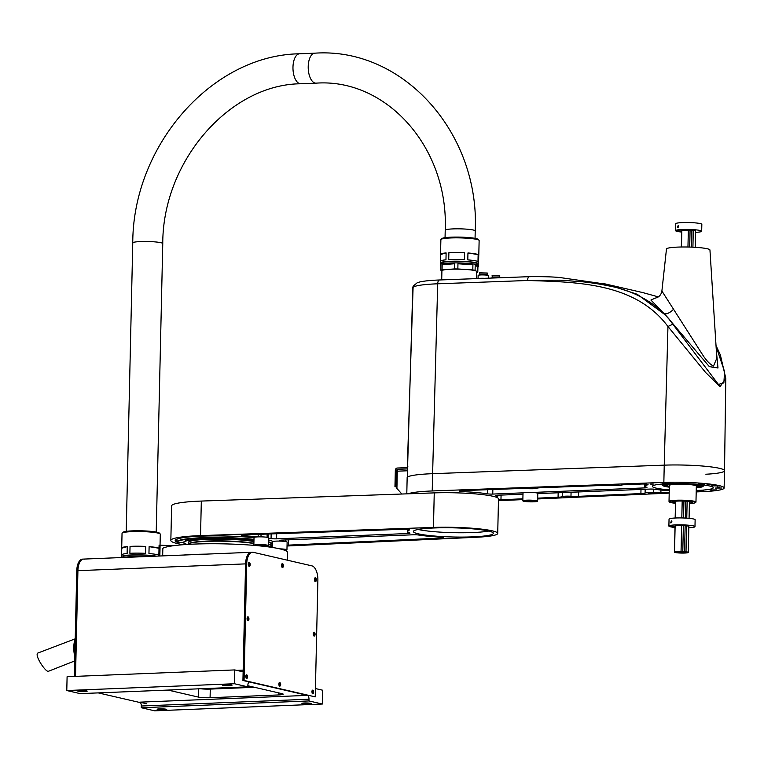 <?xml version="1.0" encoding="UTF-8"?>
<svg xmlns="http://www.w3.org/2000/svg" width="764" height="764" viewBox="0 0 764 764"><rect width="100%" height="100%" fill="white"/><g stroke="black" fill="none" stroke-linecap="round" stroke-linejoin="round"><path stroke-width="1.15" d="M315.236 696.873L317.881 580.268A13.045 6.265 87.7 0 0 311.893 565.857L253.295 552.324A13.045 6.265 87.7 0 0 252.473 552.248A13.045 6.265 87.7 0 0 246.724 563.832L244.079 680.447L315.236 696.873L242.933 680.485L245.578 563.88L243.172 670.124A1.738 0.84 -92.3 0 1 242.398 671.671A1.738 0.84 -92.3 0 1 242.293 671.661L234.758 669.923L234.443 683.742L247.842 686.836L247.88 685.107A3.476 1.671 87.7 0 1 249.408 682.013A3.476 1.671 87.7 0 1 249.627 682.032L249.198 682.051M75.521 676.369L77.918 570.67L75.521 676.369M84.489 559.162A13.045 6.265 87.7 0 0 83.668 559.086A13.045 6.265 87.7 0 0 77.918 570.67L245.578 563.88A13.045 6.265 -92.3 0 1 251.327 552.296A13.045 6.265 87.7 0 0 245.578 563.88L246.724 563.832M315.427 688.545L322.656 690.217L322.341 704.036L308.952 700.941L308.99 699.213A3.476 1.671 87.7 0 0 307.395 695.374L249.627 682.032M245.989 677.916A1.432 0.688 87.7 0 0 246.237 676.914A1.432 0.688 87.7 0 0 245.893 675.557M312.123 693.187A1.432 0.688 87.7 0 0 312.371 692.184A1.432 0.688 87.7 0 0 312.027 690.828M314.663 580.898A1.432 0.688 87.7 0 0 314.911 579.895A1.432 0.688 87.7 0 0 314.567 578.539M248.529 565.627A1.432 0.688 87.7 0 0 248.787 564.625A1.432 0.688 87.7 0 0 248.434 563.269M279.051 685.547L278.956 683.197M313.431 635.314A1.432 0.688 87.7 0 0 313.679 634.311A1.432 0.688 87.7 0 0 313.336 632.955M281.744 566.783L281.649 564.424M247.297 620.043A1.432 0.688 87.7 0 0 247.546 619.041A1.432 0.688 87.7 0 0 247.202 617.684M322.341 704.036L154.681 710.826L141.292 707.731L141.33 706.012A3.476 1.671 87.7 0 0 139.736 702.164L146.43 703.711M247.842 686.836L80.182 693.626L66.783 690.532L67.098 676.713L234.758 669.923M201.772 688.889L252.492 686.836M66.783 690.532L234.443 683.742M229.506 685.7A4.785 0.544 1.3 0 1 222.419 685.06A4.785 0.544 1.3 0 1 227.214 684.62A4.785 0.544 1.3 0 1 231.979 685.279A4.785 0.544 1.3 0 1 229.506 685.7M84.699 691.563A4.785 0.544 1.3 0 1 77.622 690.923A4.785 0.544 1.3 0 1 82.416 690.484A4.785 0.544 1.3 0 1 87.182 691.143A4.785 0.544 1.3 0 1 84.699 691.563M247.861 685.766L282.107 693.674A8.7 0.993 1.3 0 1 283.177 694.18A8.7 0.993 1.3 0 1 278.669 694.944L210.081 697.723A8.7 0.993 1.3 0 1 198.277 697.064L167.956 690.064M141.292 707.731L308.952 700.941M309.028 704.064A4.785 0.544 1.3 0 1 301.942 703.424A4.785 0.544 1.3 0 1 306.736 702.985A4.785 0.544 1.3 0 1 311.511 703.644A4.785 0.544 1.3 0 1 309.028 704.064M164.231 709.928A4.785 0.544 1.3 0 1 157.145 709.288A4.785 0.544 1.3 0 1 161.939 708.849A4.785 0.544 1.3 0 1 166.714 709.508A4.785 0.544 1.3 0 1 164.231 709.928M200.445 688.756A8.7 0.993 -178.7 0 0 210.281 689.09L254.498 687.294M279.299 684.343L278.812 684.229M160.087 545.372L159.093 545.143L158.845 556.039M173.18 545.754L159.093 545.143M160.096 545.028L159.848 556.001M281.505 565.36A1.958 0.936 -92.3 0 1 282.365 563.622A1.958 0.936 -92.3 0 1 283.387 565.532A1.958 0.936 -92.3 0 1 282.527 567.528A1.958 0.936 -92.3 0 1 281.505 565.36M247.058 618.611A1.958 0.936 -92.3 0 1 247.918 616.873A1.958 0.936 -92.3 0 1 248.94 618.792A1.958 0.936 -92.3 0 1 248.08 620.788A1.958 0.936 -92.3 0 1 247.058 618.611M245.741 676.484C246.428 674.125 247.058 674.268 247.631 676.923C246.944 679.282 246.314 679.139 245.741 676.484M278.812 684.124C279.5 681.765 280.121 681.908 280.694 684.554C280.006 686.922 279.385 686.779 278.812 684.124M311.874 691.754C312.562 689.395 313.192 689.539 313.765 692.194C313.078 694.552 312.447 694.409 311.874 691.754M313.192 633.891A1.958 0.936 -92.3 0 1 314.052 632.153A1.958 0.936 -92.3 0 1 315.074 634.063A1.958 0.936 -92.3 0 1 314.214 636.059A1.958 0.936 -92.3 0 1 313.192 633.891M314.424 579.465A1.958 0.936 -92.3 0 1 315.293 577.727A1.958 0.936 -92.3 0 1 316.306 579.647A1.958 0.936 -92.3 0 1 315.446 581.643A1.958 0.936 -92.3 0 1 314.424 579.465M248.29 564.195A1.958 0.936 -92.3 0 1 249.159 562.457A1.958 0.936 -92.3 0 1 250.172 564.376A1.958 0.936 -92.3 0 1 249.312 566.372A1.958 0.936 -92.3 0 1 248.29 564.195M281.945 567.146A1.958 0.936 87.7 0 0 281.811 564.042M247.488 620.406A1.958 0.936 87.7 0 0 247.364 617.302M313.622 635.677A1.958 0.936 87.7 0 0 313.498 632.573M314.863 581.261A1.958 0.936 87.7 0 0 314.73 578.157M248.73 565.99A1.958 0.936 87.7 0 0 248.596 562.887M242.933 680.485L244.079 680.447M246.056 675.175L246.18 678.279M279.118 682.815L279.242 685.919M312.189 690.446L312.314 693.55M76.772 570.718A13.045 6.265 87.7 0 1 82.522 559.133L83.668 559.086A13.045 6.265 87.7 0 0 77.918 570.67L76.772 570.718L74.375 676.417M140.414 702.632L98.231 692.891M75.225 639.048A19.138 9.197 87.7 0 0 74.137 647.022A19.138 9.197 87.7 0 0 74.853 655.416M75.244 638.16A18.26 8.776 87.7 0 0 74.824 656.715M75.006 638.914L38.2 652.914C33.368 654.07 46.279 673.495 48.667 671.184L74.729 660.936M162.665 555.886L162.847 548.227A63.049 7.22 1.3 0 1 231.139 544.063A63.049 7.22 1.3 0 1 287.57 552.525L287.398 560.203M183.341 555.056A63.049 7.22 1.3 0 1 205.831 554.139M281.992 565.656A63.049 7.22 1.3 0 1 281.515 565.771M160.048 545.019L160.297 534.189A19.138 2.187 -178.7 0 0 160.173 533.931A19.138 2.187 -178.7 0 0 131.962 531.629A19.138 2.187 -178.7 0 0 122.173 533.071A19.138 2.187 -178.7 0 0 122.039 533.32L121.705 548.008A19.138 2.187 1.3 0 1 127.282 546.594L127.12 553.499A19.138 2.187 -178.7 0 0 121.552 554.912L121.514 556.641A19.138 2.187 1.3 0 1 134.817 554.865A19.138 2.187 1.3 0 1 156.19 556.154M122.899 557.5A19.138 2.187 1.3 0 1 121.514 556.641M158.864 555.075A19.138 2.187 -178.7 0 0 148.951 553.566L149.114 546.652A19.138 2.187 1.3 0 1 159.017 548.17M123.08 555.82A19.138 2.187 -178.7 0 0 124.14 556.077M145.743 546.432L145.59 553.346A19.138 2.187 -178.7 0 0 129.88 553.298L130.042 546.394A19.138 2.187 1.3 0 1 145.743 546.432L130.042 546.394M121.61 554.75L121.762 548.18A19.138 2.187 1.3 0 1 121.705 548.008M160.173 533.931L159.332 533.062A18.26 2.091 -178.7 0 0 132.401 530.865A18.26 2.091 -178.7 0 0 123.061 532.241L122.173 533.071M159.017 548.237L149.114 546.652M124.742 555.915L123.52 555.714M127.282 546.594L121.762 548.18M142.983 556.689A19.138 2.187 -178.7 0 0 123.31 557.481M154.653 556.211A17.391 1.986 -178.7 0 0 135.247 555.065A17.391 1.986 -178.7 0 0 123.252 556.679L123.233 557.481M478.608 263.828L478.646 262.109A19.138 2.187 -178.7 0 0 478.589 261.928L478.751 255.023A19.138 2.187 1.3 0 1 478.799 255.195L479.133 240.507A19.138 2.187 -178.7 0 0 479.018 240.259A19.138 2.187 -178.7 0 0 450.798 237.948A19.138 2.187 -178.7 0 0 441.009 239.39A19.138 2.187 -178.7 0 0 440.876 239.638L440.551 254.326A19.138 2.187 1.3 0 1 446.119 252.913L445.966 259.817A19.138 2.187 -178.7 0 0 440.389 261.24L440.351 262.969A19.138 2.187 1.3 0 1 459.527 261.212A19.138 2.187 1.3 0 1 478.608 263.828A19.138 2.187 1.3 0 1 477.032 264.659M441.878 263.866A19.138 2.187 1.3 0 1 440.351 262.969M478.14 254.603L477.987 261.517A19.138 2.187 -178.7 0 0 467.797 259.884L467.95 252.97A19.138 2.187 1.3 0 1 478.14 254.603L467.95 252.97M464.588 252.75L464.426 259.664A19.138 2.187 -178.7 0 0 448.716 259.617L448.879 252.712A19.138 2.187 1.3 0 1 464.588 252.75L448.879 252.712M440.456 261.068L440.599 254.498A19.138 2.187 1.3 0 1 440.551 254.326M479.018 240.259L478.168 239.38A18.26 2.091 -178.7 0 0 451.237 237.184A18.26 2.091 -178.7 0 0 441.898 238.559L441.009 239.39M442.069 263.819L442.089 263.007A17.391 1.986 1.3 0 1 459.527 261.412A17.391 1.986 1.3 0 1 476.87 263.79L476.851 264.611M446.119 252.913L440.599 254.498M478.55 266.426L478.57 265.557A19.138 2.187 -178.7 0 0 459.489 262.94A19.138 2.187 -178.7 0 0 440.312 264.688L440.293 265.557A19.138 2.187 1.3 0 1 440.933 265.012L440.818 270.198A19.138 2.187 1.3 0 1 442.06 269.835L442.175 264.659A19.138 2.187 1.3 0 1 454.427 263.761L454.313 268.947A19.138 2.187 1.3 0 1 457.846 268.957L457.961 263.771A19.138 2.187 1.3 0 1 472.916 264.736L472.801 269.921A19.138 2.187 1.3 0 1 475.093 270.294L475.208 265.108A19.138 2.187 1.3 0 1 478.55 266.426A19.138 2.187 1.3 0 1 477.911 266.97L477.786 272.146A19.138 2.187 1.3 0 1 476.669 272.481M440.904 266.13A19.138 2.187 1.3 0 1 440.293 265.557M457.961 263.771L472.916 264.736M457.846 268.957L472.801 269.921M454.313 268.947L448.181 269.396A17.391 1.986 1.3 0 1 465.324 269.434A17.391 1.986 1.3 0 1 476.44 271.22A17.391 1.986 1.3 0 1 476.688 271.564L476.535 278.612M454.427 263.761L442.175 264.659M442.06 269.835L448.181 269.396A17.391 1.986 1.3 0 0 441.917 270.781L441.707 279.901M440.818 270.198L441.907 270.953M477.786 272.146L475.093 270.294M477.911 266.97L475.208 265.108M253.887 543.538A36.959 4.231 -178.7 0 0 214.799 541.179A36.959 4.231 -178.7 0 0 187.963 544.159A36.959 4.231 -178.7 0 0 187.772 544.407M253.896 543.261A36.615 4.192 -178.7 0 0 215.114 540.874A36.615 4.192 -178.7 0 0 188.316 543.825L187.963 544.159M268.718 541.896A47.836 5.472 1.3 0 1 272.309 543.596M272.28 544.684A47.836 5.472 1.3 0 1 272.204 544.77L271.85 545.104A47.483 5.434 1.3 0 1 267.343 546.747M181.966 544.808A47.483 5.434 1.3 0 1 177.535 542.956L177.2 542.612A47.836 5.472 1.3 0 1 176.895 541.972A47.836 5.472 1.3 0 1 203.711 537.665A47.836 5.472 1.3 0 1 253.982 539.384M268.708 542.344A47.483 5.434 1.3 0 1 271.85 545.104M177.535 542.956A47.483 5.434 1.3 0 1 201.543 538.142A47.483 5.434 1.3 0 1 253.973 539.776M185.069 539.995L188.737 539.967L185.069 539.995M223.938 538.419L227.605 538.391L223.938 538.419M186.96 544.455A41.227 4.718 1.3 0 1 183.78 541.934A41.227 4.718 1.3 0 1 211.275 538.639A41.227 4.718 1.3 0 1 253.954 540.731M268.661 544.274L270.991 544.551L268.651 544.713M245.979 539.642L249.647 539.623L245.979 539.642M201.639 538.544L205.315 538.515L201.639 538.544M178.652 542.373L182.329 542.344L178.652 542.373M183.981 541.762A40.874 4.679 -178.7 0 0 183.847 542.134L183.838 542.478A40.874 4.679 1.3 0 1 209.346 538.725A40.874 4.679 1.3 0 1 253.954 540.788M187.247 544.436A40.874 4.679 1.3 0 1 183.838 542.478M188.45 543.71L188.202 542.707A36.529 4.183 1.3 0 1 212.678 539.183A36.529 4.183 1.3 0 1 253.934 541.552M179.33 543.987A53.919 6.169 1.3 0 1 177.706 543.643L177.286 543.538A53.919 6.169 1.3 0 1 170.84 540.454L171.623 505.902A53.919 6.169 1.3 0 1 201.324 501.069L434.248 492.885A44.35 5.081 1.3 0 1 498.5 498.873L497.717 533.425A44.35 5.081 1.3 0 1 476.134 537.283L287.044 546.002M170.84 540.454A53.919 6.169 1.3 0 1 200.54 535.621L433.465 527.427A44.35 5.081 1.3 0 1 497.717 533.425M268.221 546.862L272.232 546.68M272.968 541.447A49.574 5.673 -178.7 0 0 268.756 540.053M254.02 537.751A49.574 5.673 -178.7 0 0 175.529 539.909A49.574 5.673 -178.7 0 0 176.895 542.087M472.629 536.863A40.005 4.584 -178.7 0 0 493.372 533.32A40.005 4.584 -178.7 0 0 453.482 527.838A40.005 4.584 -178.7 0 0 413.381 531.505A40.005 4.584 -178.7 0 0 472.629 536.863M287.063 545.152A4.345 0.497 -178.7 0 0 288.467 545.124L441.477 538.066A4.345 0.497 -178.7 0 0 443.597 537.694A4.345 0.497 -178.7 0 0 440.475 537.14A45.659 5.224 1.3 0 1 418.567 535.02A4.345 0.497 -178.7 0 0 413.162 534.781L282.021 540.091A4.345 0.497 -178.7 0 0 279.767 540.482A4.345 0.497 -178.7 0 0 280.016 540.654A58.704 6.723 1.3 0 1 281.286 541.141M268.794 538.219A58.704 6.723 1.3 0 1 271.058 538.582A4.345 0.497 -178.7 0 0 276.578 538.84L407.718 533.53A4.345 0.497 -178.7 0 0 409.972 533.138A4.345 0.497 -178.7 0 0 409.781 532.986A45.659 5.224 1.3 0 1 407.728 531.381A45.659 5.224 1.3 0 1 409.504 529.987A4.345 0.497 -178.7 0 0 409.666 529.853A4.345 0.497 -178.7 0 0 403.373 529.271L244.06 534.867A4.345 0.497 -178.7 0 0 241.672 535.258A4.345 0.497 -178.7 0 0 244.547 535.793A58.704 6.723 1.3 0 1 257.955 536.882M176.112 539.489A48.705 5.577 -178.7 0 0 176.073 539.709A48.705 5.577 -178.7 0 0 176.914 540.778M418.156 529.452A40.005 4.584 -178.7 0 0 472.725 532.546A40.005 4.584 -178.7 0 0 488.693 531.056M679.043 551.732A4.785 0.544 1.3 0 1 686.129 552.372A4.785 0.544 1.3 0 1 681.335 552.811A4.785 0.544 1.3 0 1 676.56 552.152A4.785 0.544 1.3 0 1 679.043 551.732M674.392 552.143A6.962 0.793 -178.7 0 0 674.727 552.362L675.471 552.563A6.962 0.793 -178.7 0 0 683.494 553.069L685.079 553.021A6.962 0.793 -178.7 0 0 686.511 552.916L687.514 552.773A6.962 0.793 -178.7 0 0 688.297 552.42A6.962 0.793 -178.7 0 0 685.996 551.77L684.563 551.627A6.962 0.793 -178.7 0 0 682.787 551.512L681.049 551.465A6.962 0.793 -178.7 0 0 674.536 551.942L674.984 526.157M675.166 518.021L675.548 501.213M681.316 247.001L681.689 230.747M681.832 230.623L681.459 247.001M675.691 501.194L675.309 518.011M675.128 526.033L674.536 551.942M681.049 551.465L681.641 525.546M681.813 517.944L682.195 501.031M687.953 247.02L688.345 230.145M690.073 230.193L689.691 247.068M683.933 501.079L683.551 517.992M683.369 525.603L682.787 551.512M684.563 551.627L685.155 525.718M685.327 518.068L685.709 501.174M691.477 247.125L691.859 230.308M693.282 230.451L692.91 247.192M687.142 501.279L686.76 518.154M686.588 525.861L685.996 551.77M642.763 292.583L658.415 296.909L642.782 292.583L602.786 283.387M439.797 280.006A4.345 1.996 87.9 0 0 439.539 279.977L438.593 280.016C430.495 280.34 424.297 280.971 419.999 281.906L417.345 282.661L413.123 286.175L412.799 287.684L407.298 477.166A47.836 5.472 1.3 0 1 432.615 473.68L664.241 465.152A41.313 4.727 -178.7 0 1 724.52 470.71L725.8 378.381L720.08 386.66L705.564 372.412L667.956 326.505L664.241 465.152A41.313 4.727 1.3 0 1 724.52 470.71A41.313 4.727 1.3 0 1 705.869 474.234M654.882 298.275L650.918 300.051L665.253 314.873L637.214 294.283L606.95 284.313L559.811 277.523C552.601 276.826 542.459 276.539 529.385 276.673L529.385 276.673A4.345 1.996 -92.1 0 1 529.643 276.692M661.891 291.017L703.396 356.014C707.053 361.315 710.415 364.667 713.5 366.08L716.823 358.211L709.947 249.981A21.745 2.493 -178.7 0 0 688.269 247.03A21.745 2.493 -178.7 0 0 666.475 248.997L661.891 291.017C661.089 295.353 658.492 297.779 654.099 298.304M716.069 346.35L724.587 371.667L723.861 382.888L718.399 384.416L669.092 319.257L709.345 366.653L717.988 367.952L716.355 350.819M527.552 280.493C577.001 282.059 635.323 282.699 667.956 326.505L672.922 324.127C660.468 306.058 636.259 290.616 607.504 285.669C599.635 283.969 589.646 282.527 582.13 281.754L560.27 280.178L527.552 280.493A4.345 1.996 -92.1 0 1 529.385 276.673L439.539 279.977A4.345 1.996 87.9 0 0 437.696 283.797L527.552 280.493M669.092 319.257L665.253 314.873M407.88 466.728L407.308 467.683L413.123 286.175M407.441 470.777L397.309 471.187L396.917 488.463L396.105 486.62L394.959 486.668L395.332 470.261A2.177 1.891 -77 0 1 397.29 468.026L407.308 467.616M396.449 471.512L396.105 486.62L396.478 470.213L397.261 469.316L407.393 468.905L398.407 469.268L396.449 471.512L398.407 469.268M398.178 469.535L397.261 469.316M396.478 470.213L397.395 470.423M396.258 486.974L394.959 486.668M479.897 274.352L479.496 272.844L487.317 273.025L486.849 274.515M479.467 274.142L487.289 274.314M484.471 278.325A6.083 0.697 -178.7 0 0 477.71 278.573M488.511 278.172L488.568 275.642A5.214 0.602 -178.7 0 0 483.364 274.925A5.214 0.602 -178.7 0 0 478.13 275.403L478.063 278.507M486.84 275.155L486.859 274.305L479.897 274.152L479.878 275.002M492.455 277.256L492.054 275.747L499.876 275.919L499.408 277.418M492.026 277.046L499.847 277.217M496.963 277.867A5.214 0.602 -178.7 0 0 491.128 278.077M499.398 277.771L499.417 277.208L492.455 277.055L492.436 277.905M537.617 501.165L537.799 493.391A7.392 0.85 -178.7 0 0 536.882 492.961A7.392 0.85 -178.7 0 0 528.573 492.36A7.392 0.85 -178.7 0 0 523.015 493.057L522.834 500.831A7.392 0.85 1.3 0 1 528.401 500.134A7.392 0.85 1.3 0 1 536.7 500.735A7.392 0.85 1.3 0 1 537.617 501.165A7.392 0.85 1.3 0 1 530.206 501.843A7.392 0.85 1.3 0 1 522.834 500.831M534.418 500.831A4.785 0.544 1.3 0 1 535.01 501.108A4.785 0.544 1.3 0 1 530.216 501.547A4.785 0.544 1.3 0 1 525.441 500.888A4.785 0.544 1.3 0 1 529.041 500.439A4.785 0.544 1.3 0 1 534.418 500.831M408.157 493.802A47.836 5.472 1.3 0 1 432.223 490.956L663.849 482.418A41.313 4.727 1.3 0 1 724.129 487.986A41.313 4.727 1.3 0 1 702.708 491.644L696.195 491.93M669.207 493.124L537.665 498.949M522.862 499.608L498.462 500.687M527.15 488.129L533.683 488.081L527.15 488.129M612.031 484.978L618.553 484.93L612.031 484.978M648.445 493.382L654.977 493.343L648.445 493.382M565.666 497.02L572.188 496.972L565.666 497.02M696.233 490.478A30.436 3.486 -178.7 0 0 713.251 487.738A30.436 3.486 -178.7 0 0 682.901 483.564A30.436 3.486 -178.7 0 0 652.389 486.362A30.436 3.486 -178.7 0 0 656.152 488.129A30.436 3.486 -178.7 0 0 669.274 489.867M715.419 488.062L721.942 488.015L715.419 488.062M698.258 484.099L704.78 484.051L698.258 484.099M662.617 483.211L669.14 483.163L662.617 483.211M439.052 492.379L435.623 492.398L439.052 492.379M486.506 495.12L484.701 494.862M532.479 492.455L644.701 487.909A4.345 0.497 -178.7 0 0 646.955 487.527A4.345 0.497 -178.7 0 0 646.802 487.384A37.398 4.278 1.3 0 1 645.437 486.2A37.398 4.278 1.3 0 1 647.767 484.777A4.345 0.497 -178.7 0 0 648.044 484.605A4.345 0.497 -178.7 0 0 641.693 484.023L625.907 484.605A8.7 0.993 -178.7 0 0 621.428 485.159A6.523 0.745 1.3 0 1 612.623 485.484A8.7 0.993 -178.7 0 0 605.346 485.36L541.084 487.728A8.7 0.993 -178.7 0 0 536.576 488.301A6.523 0.745 1.3 0 1 527.628 488.635A8.7 0.993 -178.7 0 0 520.208 488.502L461.504 490.66A4.345 0.497 -178.7 0 0 459.154 491.051A4.345 0.497 -178.7 0 0 462.659 491.615A43.481 4.976 1.3 0 1 487.346 493.831A4.345 0.497 -178.7 0 0 492.751 494.069L523.302 492.828M537.684 498.147L558.064 497.24A8.7 0.993 -178.7 0 0 562.275 496.638A6.523 0.745 1.3 0 1 570.975 496.247A8.7 0.993 -178.7 0 0 578.377 496.342L640.9 493.573A8.7 0.993 -178.7 0 0 645.083 492.981A6.523 0.745 1.3 0 1 653.65 492.599A8.7 0.993 -178.7 0 0 660.889 492.684L669.216 492.322M669.254 490.736A37.398 4.278 1.3 0 1 655.054 489.294A4.345 0.497 -178.7 0 0 649.725 489.075L537.789 493.601M522.987 494.203L497.775 495.225A4.345 0.497 -178.7 0 0 495.521 495.607A4.345 0.497 -178.7 0 0 495.712 495.76A43.481 4.976 1.3 0 1 497.67 497.297A43.481 4.976 1.3 0 1 497.479 497.746M498.481 499.78A4.345 0.497 -178.7 0 0 500.964 499.771L522.882 498.796M458.877 492.923A30.875 3.534 -178.7 0 0 449.671 492.713M650.632 484.089L653.316 484.07L650.632 484.089M707.025 484.701L709.718 484.691L707.025 484.701M717.071 487.021L719.764 487.002L717.071 487.021M696.94 491.137L703.463 491.09L696.94 491.137M680.533 483.106L687.065 483.068L680.533 483.106M711.026 485.904L717.549 485.866L711.026 485.904M710.262 489.972L716.785 489.925L710.262 489.972M432.223 490.956L432.615 473.68L664.241 465.152L663.849 482.418M412.799 287.684A46.165 5.281 -178.7 0 1 436.683 283.836A46.165 5.281 1.3 0 1 437.696 283.797L432.615 473.68A47.836 5.472 -178.7 0 0 407.164 477.261L406.792 493.85M396.917 488.463L401.864 494.021M675.5 503.266A13.045 1.49 1.3 0 1 669.522 502.043L669.102 501.604A13.485 1.547 1.3 0 1 669.016 501.423A13.485 1.547 1.3 0 1 676.006 500.239A13.485 1.547 1.3 0 1 695.966 502.043A13.485 1.547 1.3 0 1 695.87 502.215L695.431 502.636A13.045 1.49 1.3 0 1 689.405 503.581M695.966 502.043L696.329 486.057A13.485 1.547 -178.7 0 0 682.892 484.214A13.485 1.547 -178.7 0 0 669.379 485.446L669.016 501.423M669.522 502.043A13.045 1.49 1.3 0 1 676.207 500.716A13.045 1.49 1.3 0 1 689.777 501.089A13.045 1.49 1.3 0 1 695.431 502.636M696.31 486.974A15.652 1.795 -178.7 0 0 698.506 486.105A15.652 1.795 -178.7 0 0 682.892 483.965A15.652 1.795 -178.7 0 0 667.201 485.398A15.652 1.795 -178.7 0 0 669.359 486.362M675.51 502.808A9.837 1.127 1.3 0 1 672.645 501.938A9.837 1.127 1.3 0 1 682.51 501.041A9.837 1.127 1.3 0 1 692.318 502.387A9.837 1.127 1.3 0 1 689.414 503.123M698.506 486.105L698.525 485.073A15.652 1.795 -178.7 0 0 698.382 484.825M667.383 484.118A15.652 1.795 -178.7 0 0 667.23 484.366L667.201 485.398M698.353 486.353A19.138 2.187 -178.7 0 0 701.447 485.656M664.279 484.815A19.138 2.187 -178.7 0 0 667.344 485.646M669.34 487.002A19.138 2.187 1.3 0 1 663.725 485.321A19.138 2.187 1.3 0 1 681.641 483.536M684.162 483.593A19.138 2.187 1.3 0 1 701.982 486.19A19.138 2.187 1.3 0 1 696.29 487.613M672.272 483.545A20.217 2.311 -178.7 0 0 662.77 485.56A20.217 2.311 -178.7 0 0 669.34 487.174M696.29 487.785A20.217 2.311 -178.7 0 0 702.928 486.477A20.217 2.311 -178.7 0 0 693.521 484.023M664.308 483.87A20.657 2.368 -178.7 0 0 662.216 484.853A20.657 2.368 -178.7 0 0 662.34 485.13L662.77 485.56M702.928 486.477L703.367 486.057A20.657 2.368 -178.7 0 0 703.51 485.789A20.657 2.368 -178.7 0 0 701.467 484.71M681.689 230.881L675.729 230.871A13.045 1.49 1.3 0 1 675.596 230.652L675.748 223.737A13.045 1.49 1.3 0 1 688.822 222.544A13.045 1.49 1.3 0 1 701.839 224.329L701.677 231.244A13.045 1.49 1.3 0 1 695.565 232.361M678.165 227.29A1.089 1.06 123.3 0 1 678.575 226.574M681.727 230.881C680.342 229.897 693.779 229.916 695.393 230.909L695.546 230.909M681.679 230.986L675.892 230.871M675.596 230.652A13.045 1.49 1.3 0 1 688.67 229.448A13.045 1.49 1.3 0 1 701.677 231.244M681.66 232.046A13.045 1.49 1.3 0 1 675.882 230.976M678.613 226.316L677.248 227.424L678.222 225.456L678.613 226.316M695.221 247.316L695.546 231.005M674.984 526.291L669.025 526.281A13.045 1.49 1.3 0 1 668.892 526.052L669.044 519.148A13.045 1.49 1.3 0 1 682.118 517.944A13.045 1.49 1.3 0 1 695.135 519.74L694.973 526.644A13.045 1.49 1.3 0 1 688.861 527.771M671.461 522.7A1.089 1.06 123.3 0 1 671.871 521.984M675.023 526.291C673.638 525.307 687.075 525.326 688.689 526.31L688.841 526.31M674.975 526.386L669.188 526.281M668.892 526.052A13.045 1.49 1.3 0 1 681.966 524.858A13.045 1.49 1.3 0 1 694.973 526.644M674.956 527.456A13.045 1.49 1.3 0 1 669.178 526.377M671.909 521.726L670.544 522.834L671.518 520.867L671.909 521.726M688.297 552.42L688.841 526.415M268.632 545.649L268.804 537.875A7.392 0.85 -178.7 0 0 261.431 536.863A7.392 0.85 -178.7 0 0 254.02 537.541L253.849 545.315A7.392 0.85 1.3 0 1 261.259 544.636A7.392 0.85 1.3 0 1 268.632 545.649A7.392 0.85 1.3 0 1 263.847 546.327M256.962 545.63A4.785 0.544 1.3 0 1 256.456 545.372A4.785 0.544 1.3 0 1 261.25 544.933A4.785 0.544 1.3 0 1 266.025 545.582A4.785 0.544 1.3 0 1 261.002 546.021M279.853 548.867A7.392 0.85 1.3 0 1 286.949 549.879L287.13 542.106A7.392 0.85 -178.7 0 0 279.758 541.093A7.392 0.85 -178.7 0 0 272.347 541.771L272.223 547.435M286.949 549.879A7.392 0.85 1.3 0 1 285.001 550.405M281.372 549.24A4.785 0.544 1.3 0 1 284.342 549.822A4.785 0.544 1.3 0 1 283.969 550.023M243.172 670.124L236.773 670.381M139.736 702.164L307.395 695.374M308.99 699.213L141.33 706.012M198.277 697.064L198.459 688.832M210.281 689.09L210.081 697.723M278.717 692.891L278.669 694.944M156.219 532.04L162.761 243.573A15.003 1.719 -178.7 0 0 140.538 241.567A15.003 1.719 -178.7 0 0 132.764 242.895L126.222 531.362M162.761 243.573C162.694 160.736 230.145 84.221 300.806 83.773A15.003 7.21 -92.3 0 1 292.975 67.108A15.003 7.21 -92.3 0 1 299.583 53.786C211.695 55.065 132.802 145.8 132.764 242.895M314.825 53.174C403.382 47.11 479.897 133.337 475.227 230.919A15.003 1.719 1.3 0 0 453.004 228.904A15.003 1.719 1.3 0 0 445.221 230.231C448.707 147.452 386.259 78.119 316.048 83.152A15.003 7.21 -92.3 0 1 308.217 66.497A15.003 7.21 -92.3 0 1 314.825 53.174L299.583 53.786M200.54 535.621L201.324 501.069M434.248 492.885L433.465 527.427M441.477 538.066L441.496 537.216M288.467 545.124L288.582 539.833M283.052 540.053L283.024 541.256M281.353 541.141L281.381 540.129M244.566 534.848L244.547 535.793M407.718 533.53L407.766 531.601M276.578 538.84L276.692 533.721M271.058 538.582L271.163 533.912M268.279 534.017L268.193 537.522M267.066 537.283L267.142 534.055M261.04 534.275L260.982 536.853M258.156 536.872L258.213 534.37M673.8 309.019C670.324 312.591 667.153 314.185 664.279 313.794M644.701 487.909L644.797 484.051M492.751 494.069L492.856 489.504M487.346 493.831L487.432 489.705M462.678 490.612L462.659 491.615M660.889 492.684L660.946 490.03M653.65 492.599L653.726 489.151M645.16 489.256L645.083 492.981M640.9 493.573L640.996 489.428M578.377 496.342L578.472 491.959M570.975 496.247L571.071 492.255M562.361 492.608L562.275 496.638M558.064 497.24L558.169 492.78M500.964 499.771L501.069 495.091M83.668 559.086L252.473 552.248M316.048 83.152L300.806 83.773M445.221 230.231L445.059 237.68M475.227 230.919L475.055 238.358M176.895 541.972L176.952 539.097M285.44 539.957L285.402 541.523M407.775 529.404L407.728 531.381M689.071 518.336L689.453 501.528M725.8 378.381L720.328 354.821L716.011 345.519M724.52 470.71L724.129 487.986M645.484 484.099L645.437 486.2M497.717 495.225L497.67 497.297M662.235 484.023L662.216 484.853M703.529 484.959L703.51 485.789"/></g></svg>
